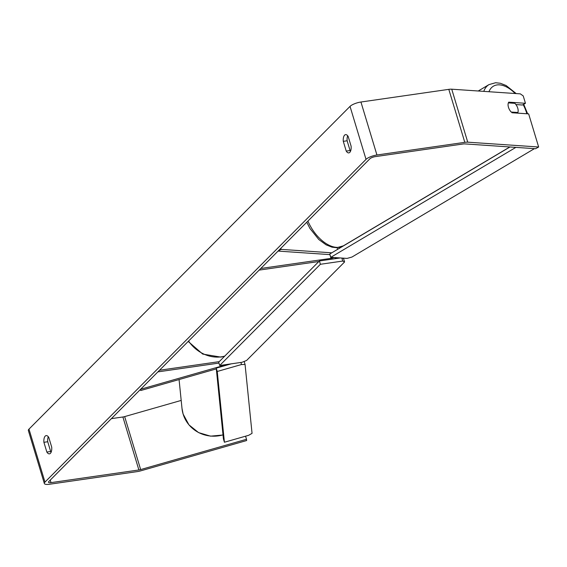 <?xml version="1.0" encoding="UTF-8"?>
<svg xmlns="http://www.w3.org/2000/svg" width="567" height="567" viewBox="0 0 567 567"><rect width="100%" height="100%" fill="white"/><g stroke="black" fill="none" stroke-linecap="round" stroke-linejoin="round"><path stroke-width="0.85" d="M140.425 389.451L140.744 390.521L216.318 368.897M219.238 361.647L159.525 370.251L157.895 371.881L218.968 363.086M140.744 390.521L140.595 389.274L226.672 364.645A4.33 1.24 163.2 0 0 227.502 364.383M280.835 248.303L281.154 249.374L331.787 252.818M318.852 261.507L259.14 270.112L260.763 268.482L331.015 258.361A4.33 1.24 -16.8 0 0 334.098 257.531M336.989 257.723A8.661 2.474 -16.8 0 1 334.169 258.835M329.937 254.618L278.064 251.089L281.154 249.374M508.365 102.882L514.879 103.329A7.222 4.118 -120.7 0 1 517.699 107.999A7.222 4.118 -120.7 0 1 517.862 112.493L511.207 112.053A7.222 4.118 -120.7 0 1 510.109 110.7A7.222 4.175 -119 0 1 508.734 102.152L525.453 103.293L523.228 95.929L520.329 93.86L451.743 89.196L467.74 142.175L538.65 147.002L535.56 148.717L464.649 143.89A4.33 1.24 -16.8 0 0 463.182 143.968L375.311 156.627A4.33 1.24 -16.8 0 0 369.854 158.817L48.805 481.546A4.33 1.24 -16.8 0 0 48.493 482.248A4.33 1.24 -16.8 0 0 51.016 482.63L138.887 469.972A4.33 1.24 -16.8 0 0 140.659 469.582L246.503 439.29L245.568 436.193M516.863 113.088L517.862 112.493M48.294 436.732A7.222 3.239 -98.2 0 0 47.727 441.75L50.676 451.495A7.222 3.239 -98.2 0 0 51.143 452.161M350.541 151.198A7.222 3.239 81.8 0 1 350.066 150.531L347.124 140.786A7.222 3.239 81.8 0 1 347.691 135.768M351.108 146.187A7.222 3.239 81.8 0 1 349.796 152.367A7.222 3.239 81.8 0 1 348.825 152.892A7.222 3.239 81.8 0 1 346.231 151.084L343.29 141.339A7.222 3.239 81.8 0 1 345.565 134.627A7.222 3.239 81.8 0 1 348.159 136.434L351.108 146.187M50.406 453.331A7.222 3.239 -98.2 0 0 51.71 447.15L48.769 437.405A7.222 3.239 -98.2 0 0 46.175 435.591A7.222 3.239 -98.2 0 0 43.9 442.303L46.841 452.048A7.222 3.239 -98.2 0 0 49.435 453.855A7.222 3.239 -98.2 0 0 50.406 453.331M246.503 439.29L246.645 440.538L140.807 470.83A8.661 2.474 -16.8 0 1 137.264 471.602L49.393 484.261A8.661 2.474 -16.8 0 1 44.346 483.502L28.35 430.516A8.661 2.474 -16.8 0 1 28.981 429.12L350.03 106.383A8.661 2.474 -16.8 0 1 360.938 102.017L448.809 89.352A8.661 2.474 -16.8 0 1 451.743 89.196M44.346 483.502A8.661 2.474 -16.8 0 1 44.977 482.099L366.027 159.37A8.661 2.474 -16.8 0 1 376.935 154.997L464.805 142.338A8.661 2.474 -16.8 0 1 467.74 142.175M181.192 400.422L124.662 416.603A4.33 1.24 -16.8 0 1 122.89 416.986L111.38 418.644M511.93 112.748L528.65 113.889L538.65 147.002M515.927 104.569L522.363 105.008L525.453 103.293M47.727 441.75L43.9 442.303M50.676 451.495L46.841 452.048M347.124 140.786L343.29 141.339M350.066 150.531L346.231 151.084M342.744 261.054L320.398 264.279L319.398 260.962L218.692 362.193L219.698 365.502L242.045 362.285L246.595 360.463L344.587 261.954L342.744 261.054L341.844 258.056M320.398 264.279L219.698 365.502M340.306 257.95L319.398 260.962M342.475 258.098L343.588 258.644L344.587 261.954M534.447 148.639L351.937 257.057L347.068 258.41L330.809 257.305L515.871 147.377M330.809 257.305L329.746 254.03L509.967 146.973M241.507 364.524L217.239 371.47L216.24 368.132L223.419 438.901L224.419 442.239L248.686 435.3L252.053 433.351L245.064 364.489L241.507 364.524L240.883 362.455M217.239 371.47L224.419 442.239M231.237 363.844L216.24 368.132M244.15 361.441L245.064 364.489M337.131 247.687L337.627 249.345M329.888 254.611L331.015 258.361M523.15 104.569A28.513 16.266 -120.7 0 1 526.296 111.961A28.513 16.266 -120.7 0 1 526.842 113.769M509.825 146.966L343.382 245.837A32.128 18.321 -120.7 0 1 307.916 221.08M488.952 91.726A28.513 16.266 -120.7 0 1 515.162 93.512M478.243 90.996L489.002 84.603A32.128 18.321 59.3 0 0 483.8 91.372M28.981 429.12L44.977 482.099M350.03 106.383L366.027 159.37M50.25 480.1L51.016 482.63M122.89 416.986L138.887 469.972M124.662 416.603L140.659 469.582M360.938 102.017L376.935 154.997M448.809 89.352L464.805 142.338M188.57 341.05A32.128 27.209 44.8 0 0 221.293 356.834A32.128 27.209 44.8 0 0 224.759 356.097M179.073 379.557L182 408.438A32.128 30.979 -5.8 0 0 183.113 414.023A32.128 30.979 -5.8 0 0 223.008 434.868M339.179 248.424L338.896 247.488M527.636 113.818L523.717 104.25M343.382 245.837L336.784 247.701L332.035 247.184L326.11 244.845L318.803 239.515L309.993 228.536L306.768 222.236M516.211 93.583L506.097 85.504L500.385 83.271L495.601 82.739L489.002 84.603M224.582 356.274L220.804 357.097L202.717 354.077L188.187 341.433M182 408.438L183.127 414.073L188.931 424.846L198.563 432.6L210.534 436.158L223.022 434.995"/></g></svg>
